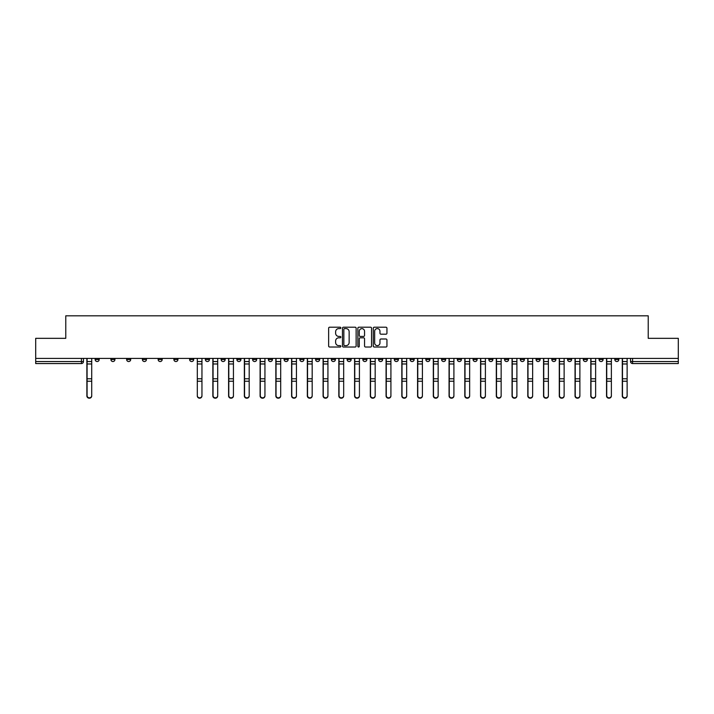 <?xml version="1.0" encoding="UTF-8"?>
<svg xmlns="http://www.w3.org/2000/svg" width="714" height="714" viewBox="0 0 714 714"><rect width="100%" height="100%" fill="white"/><g stroke="black" fill="none" stroke-linecap="round" stroke-linejoin="round"><path stroke-width="1.07" d="M340.846 327.904A0.696 0.696 0 0 0 340.159 327.208L329.627 327.208A0.991 0.991 0 0 0 328.636 328.199L328.636 346.031A0.991 0.991 0 0 0 329.627 347.022L340.159 347.022A0.696 0.696 0 0 0 340.846 346.326A0.696 0.696 0 0 0 340.159 345.638L338.793 345.638A3.168 3.168 0 0 1 335.625 342.47L335.625 340.98A3.168 3.168 0 0 1 338.793 337.811L340.159 337.811A0.696 0.696 0 0 0 340.846 337.115A0.696 0.696 0 0 0 340.159 336.419L338.793 336.419A3.168 3.168 0 0 1 335.625 333.251L335.625 331.769A3.168 3.168 0 0 1 338.793 328.592L340.159 328.592A0.696 0.696 0 0 0 340.846 327.904M614.808 358.41L614.808 359.526L618.842 359.526A2.017 2.017 0 0 1 616.825 361.543A2.017 2.017 0 0 1 614.808 359.526L614.808 358.41M520.327 358.41L520.327 359.526L524.362 359.526A2.017 2.017 0 0 1 522.345 361.543A2.017 2.017 0 0 1 520.327 359.526L520.327 358.41M504.575 358.41L504.575 359.526L508.618 359.526A2.017 2.017 0 0 1 506.601 361.543A2.017 2.017 0 0 1 504.575 359.526L504.575 358.41M410.095 358.41L410.095 359.526L414.138 359.526A2.017 2.017 0 0 1 412.112 361.543A2.017 2.017 0 0 1 410.095 359.526L410.095 358.41M394.351 358.41L394.351 359.526L398.385 359.526A2.017 2.017 0 0 1 396.368 361.543A2.017 2.017 0 0 1 394.351 359.526L394.351 358.41M378.598 358.41L378.598 359.526L382.642 359.526A2.017 2.017 0 0 1 380.624 361.543A2.017 2.017 0 0 1 378.598 359.526L378.598 358.41M347.111 358.41L347.111 359.526L351.145 359.526A2.017 2.017 0 0 1 349.128 361.543A2.017 2.017 0 0 1 347.111 359.526L347.111 358.41M315.615 359.526L315.615 358.41L315.615 359.526A2.017 2.017 0 0 0 317.632 361.543A2.017 2.017 0 0 1 315.615 359.526L319.649 359.526A2.017 2.017 0 0 1 317.632 361.543A2.017 2.017 0 0 0 319.649 359.526L319.649 358.41L319.649 359.526M299.862 359.526L299.862 358.41L299.862 359.526A2.017 2.017 0 0 0 301.888 361.543A2.017 2.017 0 0 1 299.862 359.526L303.905 359.526A2.017 2.017 0 0 1 301.888 361.543M284.118 359.526L284.118 358.41L284.118 359.526A2.017 2.017 0 0 0 286.135 361.543A2.017 2.017 0 0 1 284.118 359.526L288.161 359.526A2.017 2.017 0 0 1 286.135 361.543A2.017 2.017 0 0 0 288.161 359.526L288.161 358.41L288.161 359.526M268.375 358.41L268.375 359.526L272.409 359.526A2.017 2.017 0 0 1 270.392 361.543A2.017 2.017 0 0 1 268.375 359.526L268.375 358.41M252.622 358.41L252.622 359.526L256.665 359.526A2.017 2.017 0 0 1 254.648 361.543A2.017 2.017 0 0 1 252.622 359.526L252.622 358.41M236.878 358.41L236.878 359.526L240.913 359.526A2.017 2.017 0 0 1 238.895 361.543A2.017 2.017 0 0 1 236.878 359.526L236.878 358.41M221.135 359.526L221.135 358.41L221.135 359.526A2.017 2.017 0 0 0 223.152 361.543A2.017 2.017 0 0 1 221.135 359.526L225.169 359.526A2.017 2.017 0 0 1 223.152 361.543M189.638 359.526L189.638 358.41L189.638 359.526A2.017 2.017 0 0 0 191.655 361.543A2.017 2.017 0 0 1 189.638 359.526L193.672 359.526A2.017 2.017 0 0 1 191.655 361.543A2.017 2.017 0 0 0 193.672 359.526L193.672 358.41L193.672 359.526M173.895 359.526L173.895 358.41L173.895 359.526A2.017 2.017 0 0 0 175.912 361.543A2.017 2.017 0 0 1 173.895 359.526L177.929 359.526A2.017 2.017 0 0 1 175.912 361.543A2.017 2.017 0 0 0 177.929 359.526L177.929 358.41L177.929 359.526M158.142 359.526L158.142 358.41L158.142 359.526A2.017 2.017 0 0 0 160.159 361.543A2.017 2.017 0 0 1 158.142 359.526L162.185 359.526A2.017 2.017 0 0 1 160.159 361.543A2.017 2.017 0 0 0 162.185 359.526L162.185 358.41L162.185 359.526M142.398 359.526L142.398 358.41L142.398 359.526A2.017 2.017 0 0 0 144.415 361.543A2.017 2.017 0 0 1 142.398 359.526L146.432 359.526A2.017 2.017 0 0 1 144.415 361.543M126.646 359.526L126.646 358.41L126.646 359.526A2.017 2.017 0 0 0 128.672 361.543A2.017 2.017 0 0 1 126.646 359.526L130.689 359.526A2.017 2.017 0 0 1 128.672 361.543A2.017 2.017 0 0 0 130.689 359.526L130.689 358.41L130.689 359.526M110.902 359.526L110.902 358.41L110.902 359.526A2.017 2.017 0 0 0 112.919 361.543A2.017 2.017 0 0 1 110.902 359.526L114.936 359.526A2.017 2.017 0 0 1 112.919 361.543A2.017 2.017 0 0 0 114.936 359.526L114.936 358.41L114.936 359.526M385.953 334.197A0.991 0.991 0 0 0 386.943 333.206L386.943 328.199A0.991 0.991 0 0 0 385.953 327.208L374.261 327.208A0.991 0.991 0 0 0 373.27 328.199L373.27 346.031A0.991 0.991 0 0 0 374.261 347.022L385.953 347.022A0.991 0.991 0 0 0 386.943 346.031L386.943 339.989A0.991 0.991 0 0 0 385.953 338.998L380.955 338.998A0.991 0.991 0 0 0 379.964 339.989L379.964 342.988A2.651 2.651 0 0 1 377.313 345.638A2.651 2.651 0 0 1 374.663 342.988L374.663 331.242A2.651 2.651 0 0 1 377.313 328.592A2.651 2.651 0 0 1 379.964 331.242L379.964 333.206A0.991 0.991 0 0 0 380.955 334.197L385.953 334.197M35.7 358.41L35.7 338.329L65.777 338.329L65.777 315.82L648.223 315.82L648.223 338.329L678.3 338.329L678.3 358.41L35.7 358.41L35.7 361.543L83.449 361.543L83.449 358.41L83.449 361.543A2.017 2.017 0 0 1 81.423 363.56L35.7 363.56L35.7 361.543M356.134 328.199A0.991 0.991 0 0 0 355.144 327.208L343.452 327.208A0.991 0.991 0 0 0 342.461 328.199L342.461 346.031A0.991 0.991 0 0 0 343.452 347.022L355.144 347.022A0.991 0.991 0 0 0 356.134 346.031L356.134 328.199M358.856 327.208L370.548 327.208A0.991 0.991 0 0 1 371.539 328.199L371.539 346.031A0.991 0.991 0 0 1 370.548 347.022L365.55 347.022A0.991 0.991 0 0 1 364.551 346.031L364.551 338.802A0.991 0.991 0 0 0 363.56 337.811L360.249 337.811A0.991 0.991 0 0 0 359.258 338.802L359.258 346.326A0.696 0.696 0 0 1 358.562 347.022A0.696 0.696 0 0 1 357.866 346.326L357.866 328.199A0.991 0.991 0 0 1 358.856 327.208M630.551 358.41L630.551 361.543L678.3 361.543L678.3 363.56L632.577 363.56A2.017 2.017 0 0 1 630.551 361.543A2.017 2.017 0 0 0 632.577 363.56L632.577 358.41M678.3 358.41L678.3 361.543M618.842 358.41L618.842 359.526A2.017 2.017 0 0 1 616.825 361.543M603.098 358.41L603.098 359.526A2.017 2.017 0 0 1 601.081 361.543A2.017 2.017 0 0 1 599.064 359.526L603.098 359.526M599.064 358.41L599.064 359.526M587.354 358.41L587.354 359.526A2.017 2.017 0 0 1 585.328 361.543A2.017 2.017 0 0 1 583.311 359.526L587.354 359.526M583.311 358.41L583.311 359.526M571.602 358.41L571.602 359.526A2.017 2.017 0 0 1 569.585 361.543A2.017 2.017 0 0 1 567.568 359.526A2.017 2.017 0 0 0 569.585 361.543M567.568 358.41L567.568 359.526L571.602 359.526M555.858 358.41L555.858 359.526A2.017 2.017 0 0 1 553.841 361.543A2.017 2.017 0 0 1 551.815 359.526L555.858 359.526M551.815 358.41L551.815 359.526M540.105 358.41L540.105 359.526A2.017 2.017 0 0 1 538.088 361.543A2.017 2.017 0 0 1 536.071 359.526L540.105 359.526M536.071 358.41L536.071 359.526M524.362 358.41L524.362 359.526M508.618 358.41L508.618 359.526L508.618 358.41M492.865 358.41L492.865 359.526A2.017 2.017 0 0 1 490.848 361.543A2.017 2.017 0 0 1 488.831 359.526L492.865 359.526M488.831 358.41L488.831 359.526M477.122 358.41L477.122 359.526A2.017 2.017 0 0 1 475.105 361.543A2.017 2.017 0 0 1 473.087 359.526L477.122 359.526M473.087 358.41L473.087 359.526M461.378 358.41L461.378 359.526A2.017 2.017 0 0 1 459.352 361.543A2.017 2.017 0 0 1 457.335 359.526L461.378 359.526M457.335 358.41L457.335 359.526M445.625 358.41L445.625 359.526A2.017 2.017 0 0 1 443.608 361.543A2.017 2.017 0 0 1 441.591 359.526L445.625 359.526M441.591 358.41L441.591 359.526M429.882 358.41L429.882 359.526A2.017 2.017 0 0 1 427.864 361.543A2.017 2.017 0 0 1 425.839 359.526L429.882 359.526M425.839 358.41L425.839 359.526M414.138 358.41L414.138 359.526A2.017 2.017 0 0 1 412.112 361.543M398.385 358.41L398.385 359.526M382.642 359.526L382.642 358.41L382.642 359.526A2.017 2.017 0 0 1 380.624 361.543M366.889 358.41L366.889 359.526A2.017 2.017 0 0 1 364.872 361.543A2.017 2.017 0 0 1 362.855 359.526A2.017 2.017 0 0 0 364.872 361.543A2.017 2.017 0 0 0 366.889 359.526L362.855 359.526L362.855 358.41M351.145 359.526L351.145 358.41L351.145 359.526A2.017 2.017 0 0 1 349.128 361.543M335.401 358.41L335.401 359.526A2.017 2.017 0 0 1 333.376 361.543A2.017 2.017 0 0 1 331.358 359.526A2.017 2.017 0 0 0 333.376 361.543M331.358 358.41L331.358 359.526L335.401 359.526M303.905 358.41L303.905 359.526L303.905 358.41M272.409 359.526L272.409 358.41L272.409 359.526A2.017 2.017 0 0 1 270.392 361.543M256.665 359.526L256.665 358.41L256.665 359.526A2.017 2.017 0 0 1 254.648 361.543M240.913 359.526L240.913 358.41L240.913 359.526A2.017 2.017 0 0 1 238.895 361.543M225.169 358.41L225.169 359.526L225.169 358.41M209.425 359.526L209.425 358.41L209.425 359.526A2.017 2.017 0 0 1 207.399 361.543A2.017 2.017 0 0 1 205.382 359.526L209.425 359.526A2.017 2.017 0 0 1 207.399 361.543M205.382 358.41L205.382 359.526M146.432 358.41L146.432 359.526L146.432 358.41M99.192 358.41L99.192 359.526A2.017 2.017 0 0 1 97.175 361.543A2.017 2.017 0 0 1 95.158 359.526A2.017 2.017 0 0 0 97.175 361.543A2.017 2.017 0 0 0 99.192 359.526L99.192 358.41M95.158 358.41L95.158 359.526L99.192 359.526M81.423 358.41L81.423 363.56A2.017 2.017 0 0 0 83.449 361.543M344.541 328.592A0.696 0.696 0 0 0 343.845 329.288L343.845 344.942A0.696 0.696 0 0 0 344.541 345.638L345.978 345.638A3.168 3.168 0 0 0 349.146 342.47L349.146 331.769A3.168 3.168 0 0 0 345.978 328.592L344.541 328.592M364.551 331.296A2.651 2.651 0 0 0 361.909 328.645A2.651 2.651 0 0 0 359.258 331.296L359.258 335.428A0.991 0.991 0 0 0 360.249 336.419L363.56 336.419A0.991 0.991 0 0 0 364.551 335.428L364.551 331.296M86.876 358.41L86.876 395.949A2.321 2.24 180 0 0 89.304 398.18M91.722 395.601L91.722 395.949A2.321 2.24 180 0 1 89.402 398.189A2.321 2.24 180 0 1 87.081 395.949L87.081 395.601A2.321 2.24 0 0 0 89.402 397.832A2.321 2.24 0 0 0 91.722 395.601L91.722 381.214L87.081 381.214L87.081 395.601M87.081 358.41L87.081 381.214M91.722 358.41L91.722 381.214M212.852 358.41L212.852 395.949A2.321 2.24 180 0 0 215.28 398.18M228.605 358.41L228.605 395.949A2.321 2.24 180 0 0 231.024 398.18M244.349 358.41L244.349 395.949A2.321 2.24 180 0 0 246.767 398.18M260.092 358.41L260.092 395.949A2.321 2.24 180 0 0 262.52 398.18M275.845 358.41L275.845 395.949A2.321 2.24 180 0 0 278.264 398.18M291.589 358.41L291.589 395.949A2.321 2.24 180 0 0 294.016 398.18M307.332 358.41L307.332 395.949A2.321 2.24 180 0 0 309.76 398.18M323.085 358.41L323.085 395.949A2.321 2.24 180 0 0 325.504 398.18M338.829 358.41L338.829 395.949A2.321 2.24 180 0 0 341.256 398.18M354.581 358.41L354.581 395.949A2.321 2.24 180 0 0 357 398.18M370.325 358.41L370.325 395.949A2.321 2.24 180 0 0 372.744 398.18M386.069 358.41L386.069 395.949A2.321 2.24 180 0 0 388.496 398.18M401.821 358.41L401.821 395.949A2.321 2.24 180 0 0 404.24 398.18M417.565 358.41L417.565 395.949A2.321 2.24 180 0 0 419.984 398.18M201.955 395.601L201.955 395.949A2.321 2.24 180 0 1 199.634 398.189A2.321 2.24 180 0 1 197.305 395.949L197.305 395.601A2.321 2.24 0 0 0 199.634 397.832A2.321 2.24 0 0 0 201.955 395.601L201.955 381.214L197.305 381.214L197.305 395.601M197.305 358.41L197.305 381.214M201.955 358.41L201.955 381.214M217.699 395.601L217.699 395.949A2.321 2.24 180 0 1 215.378 398.189A2.321 2.24 180 0 1 213.058 395.949L213.058 395.601A2.321 2.24 0 0 0 215.378 397.832A2.321 2.24 0 0 0 217.699 395.601L217.699 381.214L213.058 381.214L213.058 395.601M213.058 358.41L213.058 381.214M217.699 358.41L217.699 381.214M233.442 395.601L233.442 395.949A2.321 2.24 180 0 1 231.122 398.189A2.321 2.24 180 0 1 228.801 395.949L228.801 395.601A2.321 2.24 0 0 0 231.122 397.832A2.321 2.24 0 0 0 233.442 395.601L233.442 381.214L228.801 381.214L228.801 395.601M228.801 358.41L228.801 381.214M233.442 358.41L233.442 381.214M249.195 395.601L249.195 395.949A2.321 2.24 180 0 1 246.874 398.189A2.321 2.24 180 0 1 244.554 395.949L244.554 395.601A2.321 2.24 0 0 0 246.874 397.832A2.321 2.24 0 0 0 249.195 395.601L249.195 381.214L244.554 381.214L244.554 395.601M244.554 358.41L244.554 381.214M249.195 358.41L249.195 381.214M264.939 395.601L264.939 395.949A2.321 2.24 180 0 1 262.618 398.189A2.321 2.24 180 0 1 260.298 395.949L260.298 395.601A2.321 2.24 0 0 0 262.618 397.832A2.321 2.24 0 0 0 264.939 395.601L264.939 381.214L260.298 381.214L260.298 395.601M260.298 358.41L260.298 381.214M264.939 358.41L264.939 381.214M280.691 395.601L280.691 395.949A2.321 2.24 180 0 1 278.362 398.189A2.321 2.24 180 0 1 276.041 395.949L276.041 395.601A2.321 2.24 0 0 0 278.362 397.832A2.321 2.24 0 0 0 280.691 395.601L280.691 381.214L276.041 381.214L276.041 395.601M276.041 358.41L276.041 381.214M280.691 358.41L280.691 381.214M296.435 395.601L296.435 395.949A2.321 2.24 180 0 1 294.114 398.189A2.321 2.24 180 0 1 291.794 395.949L291.794 395.601A2.321 2.24 0 0 0 294.114 397.832A2.321 2.24 0 0 0 296.435 395.601L296.435 381.214L291.794 381.214L291.794 395.601M291.794 358.41L291.794 381.214M296.435 358.41L296.435 381.214M312.179 395.601L312.179 395.949A2.321 2.24 180 0 1 309.858 398.189A2.321 2.24 180 0 1 307.538 395.949L307.538 395.601A2.321 2.24 0 0 0 309.858 397.832A2.321 2.24 0 0 0 312.179 395.601L312.179 381.214L307.538 381.214L307.538 395.601M307.538 358.41L307.538 381.214M312.179 358.41L312.179 381.214M327.931 395.601L327.931 395.949A2.321 2.24 180 0 1 325.611 398.189A2.321 2.24 180 0 1 323.281 395.949L323.281 395.601A2.321 2.24 0 0 0 325.611 397.832A2.321 2.24 0 0 0 327.931 395.601L327.931 381.214L323.281 381.214L323.281 395.601M323.281 358.41L323.281 381.214M327.931 358.41L327.931 381.214M343.675 395.601L343.675 395.949A2.321 2.24 180 0 1 341.354 398.189A2.321 2.24 180 0 1 339.034 395.949L339.034 395.601A2.321 2.24 0 0 0 341.354 397.832A2.321 2.24 0 0 0 343.675 395.601L343.675 381.214L339.034 381.214L339.034 395.601M339.034 358.41L339.034 381.214M343.675 358.41L343.675 381.214M359.419 395.601L359.419 395.949A2.321 2.24 180 0 1 357.098 398.189A2.321 2.24 180 0 1 354.778 395.949L354.778 395.601A2.321 2.24 0 0 0 357.098 397.832A2.321 2.24 0 0 0 359.419 395.601L359.419 381.214L354.778 381.214L354.778 395.601M354.778 358.41L354.778 381.214M359.419 358.41L359.419 381.214M375.171 395.601L375.171 395.949A2.321 2.24 180 0 1 372.851 398.189A2.321 2.24 180 0 1 370.53 395.949L370.53 395.601A2.321 2.24 0 0 0 372.851 397.832A2.321 2.24 0 0 0 375.171 395.601L375.171 381.214L370.53 381.214L370.53 395.601M370.53 358.41L370.53 381.214M375.171 358.41L375.171 381.214M390.915 395.601L390.915 395.949A2.321 2.24 180 0 1 388.594 398.189A2.321 2.24 180 0 1 386.274 395.949L386.274 395.601A2.321 2.24 0 0 0 388.594 397.832A2.321 2.24 0 0 0 390.915 395.601L390.915 381.214L386.274 381.214L386.274 395.601M386.274 358.41L386.274 381.214M390.915 358.41L390.915 381.214M406.668 395.601L406.668 395.949A2.321 2.24 180 0 1 404.338 398.189A2.321 2.24 180 0 1 402.018 395.949L402.018 395.601A2.321 2.24 0 0 0 404.338 397.832A2.321 2.24 0 0 0 406.668 395.601L406.668 381.214L402.018 381.214L402.018 395.601M402.018 358.41L402.018 381.214M406.668 358.41L406.668 381.214M422.411 395.601L422.411 395.949A2.321 2.24 180 0 1 420.091 398.189A2.321 2.24 180 0 1 417.77 395.949L417.77 395.601A2.321 2.24 0 0 0 420.091 397.832A2.321 2.24 0 0 0 422.411 395.601L422.411 381.214L417.77 381.214L417.77 395.601M417.77 358.41L417.77 381.214M422.411 358.41L422.411 381.214M433.309 358.41L433.309 395.949A2.321 2.24 180 0 0 435.736 398.18M438.155 395.601L438.155 395.949A2.321 2.24 180 0 1 435.835 398.189A2.321 2.24 180 0 1 433.514 395.949L433.514 395.601A2.321 2.24 0 0 0 435.835 397.832A2.321 2.24 0 0 0 438.155 395.601L438.155 381.214L433.514 381.214L433.514 395.601M433.514 358.41L433.514 381.214M438.155 358.41L438.155 381.214M449.061 358.41L449.061 395.949A2.321 2.24 180 0 0 451.48 398.18M453.908 395.601L453.908 395.949A2.321 2.24 180 0 1 451.587 398.189A2.321 2.24 180 0 1 449.258 395.949L449.258 395.601A2.321 2.24 0 0 0 451.587 397.832A2.321 2.24 0 0 0 453.908 395.601L453.908 381.214L449.258 381.214L449.258 395.601M449.258 358.41L449.258 381.214M453.908 358.41L453.908 381.214M464.805 358.41L464.805 395.949A2.321 2.24 180 0 0 467.233 398.18M469.651 395.601L469.651 395.949A2.321 2.24 180 0 1 467.331 398.189A2.321 2.24 180 0 1 465.01 395.949L465.01 395.601A2.321 2.24 0 0 0 467.331 397.832A2.321 2.24 0 0 0 469.651 395.601L469.651 381.214L465.01 381.214L465.01 395.601M465.01 358.41L465.01 381.214M469.651 358.41L469.651 381.214M480.558 358.41L480.558 395.949A2.321 2.24 180 0 0 482.976 398.18M485.395 395.601L485.395 395.949A2.321 2.24 180 0 1 483.075 398.189A2.321 2.24 180 0 1 480.754 395.949L480.754 395.601A2.321 2.24 0 0 0 483.075 397.832A2.321 2.24 0 0 0 485.395 395.601L485.395 381.214L480.754 381.214L480.754 395.601M480.754 358.41L480.754 381.214M485.395 358.41L485.395 381.214M496.301 358.41L496.301 395.949A2.321 2.24 180 0 0 498.72 398.18M501.148 395.601L501.148 395.949A2.321 2.24 180 0 1 498.827 398.189A2.321 2.24 180 0 1 496.507 395.949L496.507 395.601A2.321 2.24 0 0 0 498.827 397.832A2.321 2.24 0 0 0 501.148 395.601L501.148 381.214L496.507 381.214L496.507 395.601M496.507 358.41L496.507 381.214M501.148 358.41L501.148 381.214M512.045 358.41L512.045 395.949A2.321 2.24 180 0 0 514.473 398.18M516.891 395.601L516.891 395.949A2.321 2.24 180 0 1 514.571 398.189A2.321 2.24 180 0 1 512.25 395.949L512.25 395.601A2.321 2.24 0 0 0 514.571 397.832A2.321 2.24 0 0 0 516.891 395.601L516.891 381.214L512.25 381.214L512.25 395.601M512.25 358.41L512.25 381.214M516.891 358.41L516.891 381.214M527.798 358.41L527.798 395.949A2.321 2.24 180 0 0 530.216 398.18M532.644 395.601L532.644 395.949A2.321 2.24 180 0 1 530.315 398.189A2.321 2.24 180 0 1 527.994 395.949L527.994 395.601A2.321 2.24 0 0 0 530.315 397.832A2.321 2.24 0 0 0 532.644 395.601L532.644 381.214L527.994 381.214L527.994 395.601M527.994 358.41L527.994 381.214M532.644 358.41L532.644 381.214M543.541 358.41L543.541 395.949A2.321 2.24 180 0 0 545.96 398.18M548.388 395.601L548.388 395.949A2.321 2.24 180 0 1 546.067 398.189A2.321 2.24 180 0 1 543.747 395.949L543.747 395.601A2.321 2.24 0 0 0 546.067 397.832A2.321 2.24 0 0 0 548.388 395.601L548.388 381.214L543.747 381.214L543.747 395.601M543.747 358.41L543.747 381.214M548.388 358.41L548.388 381.214M559.285 358.41L559.285 395.949A2.321 2.24 180 0 0 561.713 398.18M564.131 395.601L564.131 395.949A2.321 2.24 180 0 1 561.811 398.189A2.321 2.24 180 0 1 559.49 395.949L559.49 395.601A2.321 2.24 0 0 0 561.811 397.832A2.321 2.24 0 0 0 564.131 395.601L564.131 381.214L559.49 381.214L559.49 395.601M559.49 358.41L559.49 381.214M564.131 358.41L564.131 381.214M575.038 358.41L575.038 395.949A2.321 2.24 180 0 0 577.456 398.18M579.884 395.601L579.884 395.949A2.321 2.24 180 0 1 577.564 398.189A2.321 2.24 180 0 1 575.234 395.949L575.234 395.601A2.321 2.24 0 0 0 577.564 397.832A2.321 2.24 0 0 0 579.884 395.601L579.884 381.214L575.234 381.214L575.234 395.601M575.234 358.41L575.234 381.214M579.884 358.41L579.884 381.214M590.781 358.41L590.781 395.949A2.321 2.24 180 0 0 593.209 398.18M595.628 395.601L595.628 395.949A2.321 2.24 180 0 1 593.307 398.189A2.321 2.24 180 0 1 590.987 395.949L590.987 395.601A2.321 2.24 0 0 0 593.307 397.832A2.321 2.24 0 0 0 595.628 395.601L595.628 381.214L590.987 381.214L590.987 395.601M590.987 358.41L590.987 381.214M595.628 358.41L595.628 381.214M606.534 358.41L606.534 395.949A2.321 2.24 180 0 0 608.953 398.18M611.371 395.601L611.371 395.949A2.321 2.24 180 0 1 609.051 398.189A2.321 2.24 180 0 1 606.73 395.949L606.73 395.601A2.321 2.24 0 0 0 609.051 397.832A2.321 2.24 0 0 0 611.371 395.601L611.371 381.214L606.73 381.214L606.73 395.601M606.73 358.41L606.73 381.214M611.371 358.41L611.371 381.214M622.278 358.41L622.278 395.949A2.321 2.24 180 0 0 624.696 398.18M627.124 395.601L627.124 395.949A2.321 2.24 180 0 1 624.804 398.189A2.321 2.24 180 0 1 622.483 395.949L622.483 395.601A2.321 2.24 0 0 0 624.804 397.832A2.321 2.24 0 0 0 627.124 395.601L627.124 381.214L622.483 381.214L622.483 395.601M622.483 358.41L622.483 381.214M627.124 358.41L627.124 381.214M86.876 361.543L91.722 361.543M91.722 378.786L87.081 378.786M91.722 363.979L87.081 363.979M212.852 361.543L217.699 361.543M228.605 361.543L233.442 361.543M244.349 361.543L249.195 361.543M260.092 361.543L264.939 361.543M275.845 361.543L280.691 361.543M291.589 361.543L296.435 361.543M307.332 361.543L312.179 361.543M323.085 361.543L327.931 361.543M338.829 361.543L343.675 361.543M354.581 361.543L359.419 361.543M370.325 361.543L375.171 361.543M386.069 361.543L390.915 361.543M401.821 361.543L406.668 361.543M417.565 361.543L422.411 361.543M201.955 361.543L197.305 361.543M201.955 378.786L197.305 378.786M201.955 363.979L197.305 363.979M217.699 378.786L213.058 378.786M217.699 363.979L213.058 363.979M233.442 378.786L228.801 378.786M233.442 363.979L228.801 363.979M249.195 378.786L244.554 378.786M249.195 363.979L244.554 363.979M264.939 378.786L260.298 378.786M264.939 363.979L260.298 363.979M280.691 378.786L276.041 378.786M280.691 363.979L276.041 363.979M296.435 378.786L291.794 378.786M296.435 363.979L291.794 363.979M312.179 378.786L307.538 378.786M312.179 363.979L307.538 363.979M327.931 378.786L323.281 378.786M327.931 363.979L323.281 363.979M343.675 378.786L339.034 378.786M343.675 363.979L339.034 363.979M359.419 378.786L354.778 378.786M359.419 363.979L354.778 363.979M375.171 378.786L370.53 378.786M375.171 363.979L370.53 363.979M390.915 378.786L386.274 378.786M390.915 363.979L386.274 363.979M406.668 378.786L402.018 378.786M406.668 363.979L402.018 363.979M422.411 378.786L417.77 378.786M422.411 363.979L417.77 363.979M433.309 361.543L438.155 361.543M438.155 378.786L433.514 378.786M438.155 363.979L433.514 363.979M449.061 361.543L453.908 361.543M453.908 378.786L449.258 378.786M453.908 363.979L449.258 363.979M464.805 361.543L469.651 361.543M469.651 378.786L465.01 378.786M469.651 363.979L465.01 363.979M480.558 361.543L485.395 361.543M485.395 378.786L480.754 378.786M485.395 363.979L480.754 363.979M496.301 361.543L501.148 361.543M501.148 378.786L496.507 378.786M501.148 363.979L496.507 363.979M512.045 361.543L516.891 361.543M516.891 378.786L512.25 378.786M516.891 363.979L512.25 363.979M527.798 361.543L532.644 361.543M532.644 378.786L527.994 378.786M532.644 363.979L527.994 363.979M543.541 361.543L548.388 361.543M548.388 378.786L543.747 378.786M548.388 363.979L543.747 363.979M559.285 361.543L564.131 361.543M564.131 378.786L559.49 378.786M564.131 363.979L559.49 363.979M575.038 361.543L579.884 361.543M579.884 378.786L575.234 378.786M579.884 363.979L575.234 363.979M590.781 361.543L595.628 361.543M595.628 378.786L590.987 378.786M595.628 363.979L590.987 363.979M606.534 361.543L611.371 361.543M611.371 378.786L606.73 378.786M611.371 363.979L606.73 363.979M622.278 361.543L627.124 361.543M627.124 378.786L622.483 378.786M627.124 363.979L622.483 363.979"/></g></svg>
